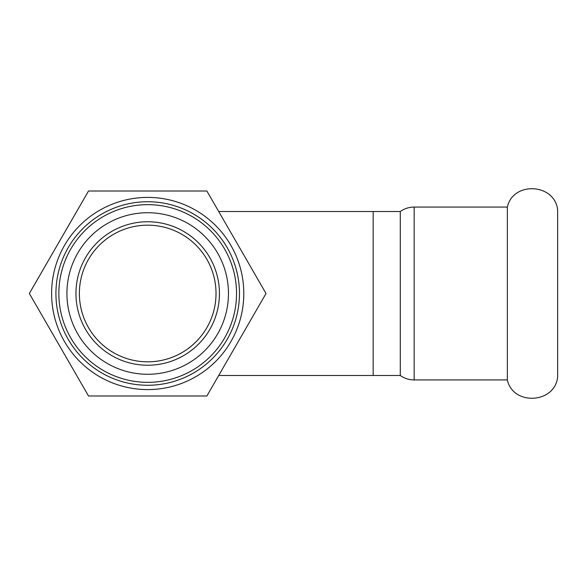 <?xml version="1.0" encoding="UTF-8"?>
<svg xmlns="http://www.w3.org/2000/svg" width="587" height="587" viewBox="0 0 587 587"><rect width="100%" height="100%" fill="white"/><g stroke="black" fill="none" stroke-linecap="round" stroke-linejoin="round"><path stroke-width="0.88" d="M414.165 379.936L414.165 207.064L507.351 207.064L507.351 379.936L414.165 379.936C409.08 379.892 404.45 378.417 400.283 375.489L218.702 375.489M507.351 207.064C513.082 180.891 555.148 183.46 557.65 210.139L557.65 376.861C555.148 403.54 513.082 406.109 507.351 379.936M266.036 293.5L206.866 191.01L88.52 191.01L29.35 293.5L88.52 395.99L206.866 395.99L266.036 293.5M58.854 293.5A88.842 88.842 0 0 0 147.697 382.342A88.842 88.842 0 0 0 236.539 293.5A88.842 88.842 0 0 0 147.697 204.658A88.842 88.842 0 0 0 58.854 293.5M66.925 293.5A80.771 80.771 0 0 0 147.697 374.271A80.771 80.771 0 0 0 228.46 293.5A80.771 80.771 0 0 0 147.697 212.729A80.771 80.771 0 0 0 66.925 293.5M75.95 293.5A71.739 71.739 0 0 0 147.697 365.239A71.739 71.739 0 0 0 219.435 293.5A71.739 71.739 0 0 0 147.697 221.761A71.739 71.739 0 0 0 75.95 293.5M216.023 293.5A68.327 68.327 0 0 0 147.697 225.173A68.327 68.327 0 0 0 79.37 293.5A68.327 68.327 0 0 0 147.697 361.827A68.327 68.327 0 0 0 216.023 293.5M373.171 375.489L373.171 211.511L400.283 211.511L400.283 375.489M243.788 293.5A96.092 96.092 0 0 0 147.697 197.408A96.092 96.092 0 0 0 51.605 293.5A96.092 96.092 0 0 0 147.697 389.592A96.092 96.092 0 0 0 243.788 293.5M55.926 293.5A91.763 91.763 0 0 1 147.697 201.737A91.763 91.763 0 0 1 239.459 293.5A91.763 91.763 0 0 1 147.697 385.263A91.763 91.763 0 0 1 55.926 293.5M373.171 211.511L218.702 211.511M414.165 207.064C409.08 207.108 404.45 208.583 400.283 211.511"/></g></svg>
